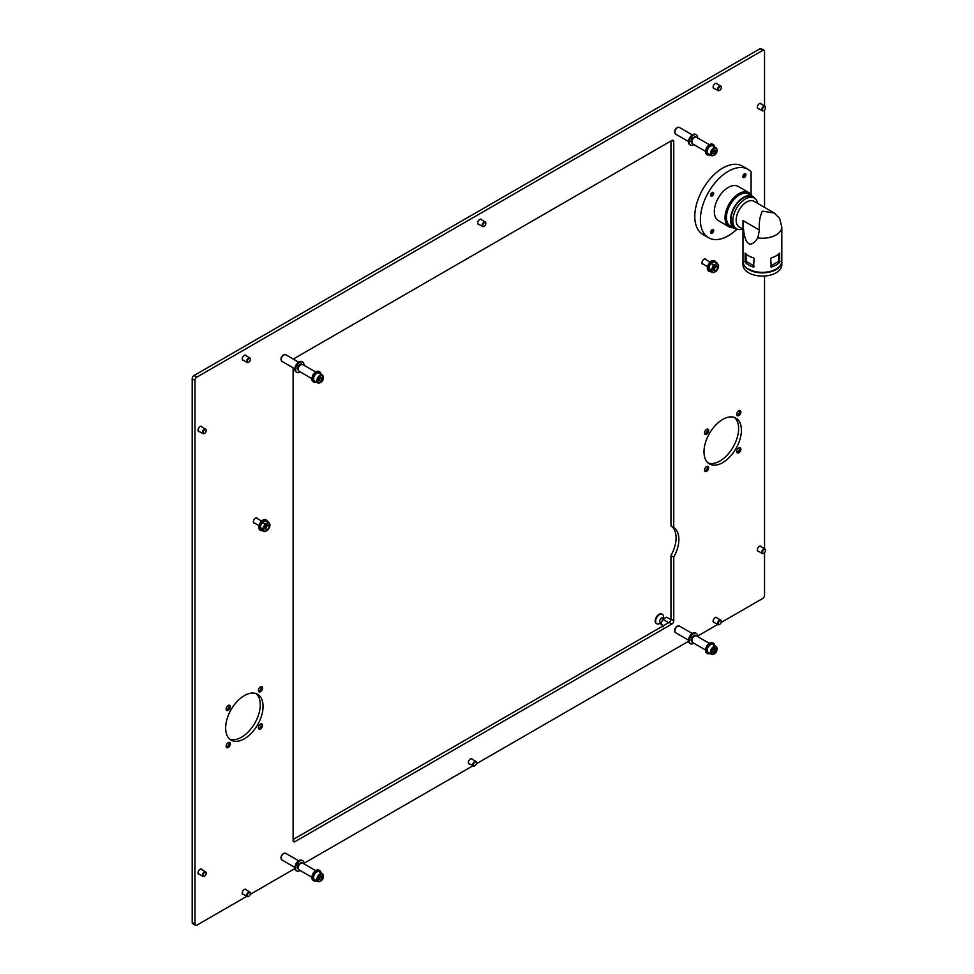 <?xml version="1.0" encoding="UTF-8"?>
<svg xmlns="http://www.w3.org/2000/svg" width="974" height="974" viewBox="0 0 974 974"><rect width="100%" height="100%" fill="white"/><g stroke="black" fill="none" stroke-linecap="round" stroke-linejoin="round"><path stroke-width="1.46" d="M254.835 523.245A2.959 1.704 -60 0 1 253.995 523.148A2.959 1.704 -60 0 1 253.544 520.773A2.959 1.704 -60 0 1 255.48 518.156A2.959 1.704 -60 0 1 256.953 518.01A2.959 1.704 -60 0 1 257.465 518.692M703.398 264.271A2.959 1.704 -60 0 1 702.558 264.161A2.959 1.704 -60 0 1 702.108 261.799A2.959 1.704 -60 0 1 704.044 259.181A2.959 1.704 -60 0 1 705.517 259.035A2.959 1.704 -60 0 1 706.04 259.717M714.575 88.573A2.959 1.704 -60 0 1 713.723 88.464A2.959 1.704 -60 0 1 713.272 86.102A2.959 1.704 -60 0 1 715.208 83.484A2.959 1.704 -60 0 1 716.694 83.338A2.959 1.704 -60 0 1 717.205 84.02M758.783 108.723A2.959 1.704 -60 0 1 757.93 108.613A2.959 1.704 -60 0 1 757.48 106.239A2.959 1.704 -60 0 1 759.416 103.634A2.959 1.704 -60 0 1 760.901 103.487A2.959 1.704 -60 0 1 761.412 104.169M479.123 224.507A2.959 1.704 -60 0 1 478.283 224.41A2.959 1.704 -60 0 1 477.82 222.035A2.959 1.704 -60 0 1 479.756 219.418A2.959 1.704 -60 0 1 481.241 219.272A2.959 1.704 -60 0 1 481.753 219.954M243.67 360.453A2.959 1.704 -60 0 1 242.83 360.343A2.959 1.704 -60 0 1 242.38 357.969A2.959 1.704 -60 0 1 244.304 355.364A2.959 1.704 -60 0 1 245.789 355.206A2.959 1.704 -60 0 1 246.3 355.887M199.463 431.64A2.959 1.704 -60 0 1 198.623 431.531A2.959 1.704 -60 0 1 198.172 429.157A2.959 1.704 -60 0 1 200.108 426.551A2.959 1.704 -60 0 1 201.581 426.405A2.959 1.704 -60 0 1 202.093 427.087M199.463 874.384A2.959 1.704 -60 0 1 198.623 874.275A2.959 1.704 -60 0 1 198.172 871.9A2.959 1.704 -60 0 1 200.108 869.295A2.959 1.704 -60 0 1 201.581 869.149A2.959 1.704 -60 0 1 202.093 869.819M243.67 894.534A2.959 1.704 -60 0 1 242.83 894.424A2.959 1.704 -60 0 1 242.38 892.05A2.959 1.704 -60 0 1 244.304 889.445A2.959 1.704 -60 0 1 245.789 889.299A2.959 1.704 -60 0 1 246.3 889.968M469.809 763.969A2.959 1.704 -60 0 1 468.969 763.86A2.959 1.704 -60 0 1 468.518 761.485A2.959 1.704 -60 0 1 470.454 758.88A2.959 1.704 -60 0 1 471.927 758.734A2.959 1.704 -60 0 1 472.451 759.403M714.575 622.654A2.959 1.704 -60 0 1 713.723 622.544A2.959 1.704 -60 0 1 713.272 620.182A2.959 1.704 -60 0 1 715.208 617.565A2.959 1.704 -60 0 1 716.694 617.419A2.959 1.704 -60 0 1 717.205 618.1M758.783 551.467A2.959 1.704 -60 0 1 757.93 551.357A2.959 1.704 -60 0 1 757.48 548.983A2.959 1.704 -60 0 1 759.416 546.377A2.959 1.704 -60 0 1 760.901 546.231A2.959 1.704 -60 0 1 761.412 546.901M739.948 410.468A2.959 1.704 -60 0 1 740.277 411.588A2.959 1.704 -60 0 1 738.195 415.216L738.195 415.216A2.959 1.704 -60 0 1 737.05 415.484M738.803 410.736A2.959 1.704 -60 0 1 740.289 410.59A2.959 1.704 -60 0 1 740.739 412.952A2.959 1.704 -60 0 1 738.803 415.569A2.959 1.704 -60 0 1 737.318 415.715A2.959 1.704 -60 0 1 736.868 413.341A2.959 1.704 -60 0 1 738.803 410.736M740.082 410.675A6.039 3.482 -60 0 1 737.294 415.496M707.745 429.047A2.959 1.704 -60 0 1 708.086 430.179A2.959 1.704 -60 0 1 705.992 433.807L705.992 433.807A2.959 1.704 -60 0 1 704.847 434.075M706.6 429.327A2.959 1.704 -60 0 1 708.086 429.169A2.959 1.704 -60 0 1 708.536 431.543A2.959 1.704 -60 0 1 706.6 434.161A2.959 1.704 -60 0 1 705.127 434.307A2.959 1.704 -60 0 1 704.665 431.932A2.959 1.704 -60 0 1 706.6 429.327M707.879 429.266A6.039 3.482 -60 0 1 707.55 430.338L705.87 433.26A6.039 3.482 -60 0 1 705.103 434.087M707.745 466.229A2.959 1.704 -60 0 1 708.086 467.362A2.959 1.704 -60 0 1 705.992 470.978L705.992 470.978A2.959 1.704 -60 0 1 704.847 471.258M706.6 466.497A2.959 1.704 -60 0 1 708.086 466.351A2.959 1.704 -60 0 1 708.536 468.725A2.959 1.704 -60 0 1 706.6 471.343A2.959 1.704 -60 0 1 705.127 471.489A2.959 1.704 -60 0 1 704.665 469.115A2.959 1.704 -60 0 1 706.6 466.497M707.879 466.449A6.039 3.482 -60 0 1 705.103 471.27M739.948 447.638A2.959 1.704 -60 0 1 740.277 448.771A2.959 1.704 -60 0 1 738.195 452.399L738.195 452.399A2.959 1.704 -60 0 1 737.05 452.667M738.803 447.918A2.959 1.704 -60 0 1 740.289 447.76A2.959 1.704 -60 0 1 740.739 450.134A2.959 1.704 -60 0 1 738.803 452.752A2.959 1.704 -60 0 1 737.318 452.898A2.959 1.704 -60 0 1 736.868 450.524A2.959 1.704 -60 0 1 738.803 447.918M740.082 447.857A6.039 3.482 -60 0 1 737.294 452.679M261.592 686.633A2.959 1.704 -60 0 1 261.933 687.754A2.959 1.704 -60 0 1 259.839 691.382L259.839 691.382A2.959 1.704 -60 0 1 258.707 691.65M260.46 686.901A2.959 1.704 -60 0 1 261.933 686.755A2.959 1.704 -60 0 1 262.396 689.129A2.959 1.704 -60 0 1 260.46 691.735A2.959 1.704 -60 0 1 258.974 691.881A2.959 1.704 -60 0 1 258.524 689.507A2.959 1.704 -60 0 1 260.46 686.901M261.738 686.84A6.039 3.482 -60 0 1 258.95 691.662M229.401 705.225A2.959 1.704 -60 0 1 229.742 706.345A2.959 1.704 -60 0 1 227.648 709.973L227.648 709.973A2.959 1.704 -60 0 1 226.504 710.241M228.257 705.493A2.959 1.704 -60 0 1 229.742 705.346A2.959 1.704 -60 0 1 230.193 707.721A2.959 1.704 -60 0 1 228.257 710.326A2.959 1.704 -60 0 1 226.772 710.472A2.959 1.704 -60 0 1 226.321 708.098A2.959 1.704 -60 0 1 228.257 705.493M229.535 705.432A6.039 3.482 -60 0 1 229.207 706.515L227.514 709.437A6.039 3.482 -60 0 1 226.747 710.253M229.401 742.407A2.959 1.704 -60 0 1 229.742 743.527A2.959 1.704 -60 0 1 227.648 747.155L227.648 747.155A2.959 1.704 -60 0 1 226.504 747.423M228.257 742.675A2.959 1.704 -60 0 1 229.742 742.529A2.959 1.704 -60 0 1 230.193 744.903A2.959 1.704 -60 0 1 228.257 747.508A2.959 1.704 -60 0 1 226.772 747.655A2.959 1.704 -60 0 1 226.321 745.28A2.959 1.704 -60 0 1 228.257 742.675M229.535 742.614A6.039 3.482 -60 0 1 226.747 747.435M261.592 723.816A2.959 1.704 -60 0 1 261.933 724.936A2.959 1.704 -60 0 1 259.839 728.564L259.839 728.564A2.959 1.704 -60 0 1 258.707 728.832M260.46 724.084A2.959 1.704 -60 0 1 261.933 723.938A2.959 1.704 -60 0 1 262.396 726.312A2.959 1.704 -60 0 1 260.46 728.917A2.959 1.704 -60 0 1 258.974 729.063A2.959 1.704 -60 0 1 258.524 726.689A2.959 1.704 -60 0 1 260.46 724.084M261.738 724.023A6.039 3.482 -60 0 1 258.95 728.844M256.113 693.622A26.456 15.267 120 0 1 255.614 721.746L253.922 724.68A26.456 15.267 120 0 1 241.564 737.196A26.456 15.267 120 0 1 229.803 739.181M244.352 738.803A26.456 15.267 120 0 0 261.641 715.488A26.456 15.267 120 0 0 257.586 694.292A26.456 15.267 120 0 0 244.352 695.606A26.456 15.267 120 0 0 227.076 718.922A26.456 15.267 120 0 0 231.13 740.118A26.456 15.267 120 0 0 244.352 738.803M734.457 417.444A26.456 15.267 120 0 1 733.958 445.581L732.265 448.503A26.456 15.267 120 0 1 719.908 461.019A26.456 15.267 120 0 1 708.159 463.015M722.708 462.638A26.456 15.267 120 0 0 739.984 439.323A26.456 15.267 120 0 0 735.93 418.126A26.456 15.267 120 0 0 722.708 419.441A26.456 15.267 120 0 0 705.419 442.744A26.456 15.267 120 0 0 709.474 463.941A26.456 15.267 120 0 0 722.708 462.638M764.529 105.971L764.529 51.512A2.63 1.522 120 0 0 763.993 50.307A2.63 1.522 120 0 0 762.666 50.441L196.845 377.121A2.63 1.522 120 0 0 194.983 380.347L192.195 378.728L192.195 922.488L194.983 924.095A2.63 1.522 120 0 0 195.53 925.3A2.63 1.522 120 0 0 196.845 925.166L246.799 896.336M194.983 380.347L194.983 924.095M250.257 894.339L294.891 868.564M303.949 863.329L472.938 765.771M476.396 763.774L688.545 641.294M697.615 636.059L717.692 624.456M721.162 622.459L762.666 598.499A2.63 1.522 120 0 0 764.529 595.272L764.529 552.708M764.529 548.703L764.529 276.019M764.529 207.377L764.529 109.965M762.666 50.441L759.878 48.834L194.057 375.501L196.845 377.121M293.125 839.491L669.101 622.423A2.63 1.522 120 0 0 670.964 619.208L673.752 620.815L673.752 557.177A26.322 15.194 120 0 0 673.752 527.567L673.752 141.547L671.89 140.463L294.988 358.067A2.63 1.522 -60 0 0 293.746 359.333M673.752 620.815A2.63 1.522 -60 0 1 671.89 624.042L669.101 622.423M294.988 841.646A2.63 1.522 -60 0 1 293.673 841.779A2.63 1.522 -60 0 1 293.125 840.574L294.988 841.646L671.89 624.042M293.125 367.819L293.125 840.574M671.89 140.463A2.63 1.522 -60 0 1 673.204 140.341A2.63 1.522 -60 0 1 673.752 141.547M670.964 619.208L670.964 555.557A26.322 15.194 120 0 0 670.964 525.96L670.964 140.999M195.53 925.3L192.742 923.693A2.63 1.522 -60 0 1 192.195 922.488M192.195 378.728A2.63 1.522 -60 0 1 194.057 375.501M759.878 48.834A2.63 1.522 -60 0 1 761.193 48.7L763.993 50.307M670.964 525.96L673.752 527.567M670.964 555.557L673.752 557.177M674.933 131.794C675.518 129.031 675.42 129.092 674.641 131.965L674.86 133.085M695.996 134.643A5.917 3.421 120 0 0 695.643 134.4A5.917 3.421 120 0 0 692.684 134.692A5.917 3.421 120 0 0 688.813 139.903A5.917 3.421 120 0 0 689.726 144.651A5.917 3.421 120 0 0 690.116 144.822M697.603 137.943A5.917 3.421 120 0 0 696.386 134.826A5.917 3.421 120 0 0 693.427 135.118A5.917 3.421 120 0 0 689.555 140.341A5.917 3.421 120 0 0 690.469 145.077A5.917 3.421 120 0 0 693.427 144.785A5.917 3.421 120 0 0 693.768 144.578M691.954 141.62C692.538 138.856 692.441 138.917 691.662 141.79L691.881 142.91M692.344 143.726L690.943 141.51L691.99 138.357L695.095 136.591M713.017 144.481A5.917 3.421 120 0 0 712.664 144.225A5.917 3.421 120 0 0 709.705 144.517A5.917 3.421 120 0 0 705.833 149.74A5.917 3.421 120 0 0 706.747 154.476A5.917 3.421 120 0 0 707.136 154.659M714.624 146.952A5.917 3.421 120 0 0 713.406 144.651A5.917 3.421 120 0 0 710.448 144.943A5.917 3.421 120 0 0 706.576 150.166A5.917 3.421 120 0 0 707.489 154.915A5.917 3.421 120 0 0 710.083 154.817M713.711 155.365A4.541 2.618 -60 0 1 711.434 155.596L714.039 155.402C717.047 153.624 717.692 151.067 715.975 147.731L712.725 145.844A4.541 2.618 120 0 0 710.448 146.076A4.541 2.618 120 0 0 707.489 150.081A4.541 2.618 120 0 0 708.183 153.709L711.434 155.596A4.541 2.618 -60 0 1 710.74 151.956A4.541 2.618 -60 0 1 713.711 147.951A4.541 2.618 -60 0 1 715.975 147.731A4.541 2.618 -60 0 1 716.913 150.093M712.846 153.588L714.173 153.709L715.5 152.054L715.5 150.276L714.173 150.154L712.846 151.81L712.846 153.588M712.846 152.93L714.173 153.709M713.552 150.921L715.5 152.054M281.267 359.077C281.851 356.314 281.766 356.362 280.987 359.236L281.194 360.356M302.33 361.926A5.917 3.421 120 0 0 301.989 361.671A5.917 3.421 120 0 0 299.018 361.963A5.917 3.421 120 0 0 295.159 367.186A5.917 3.421 120 0 0 296.059 371.934A5.917 3.421 120 0 0 296.461 372.105M303.937 365.213A5.917 3.421 120 0 0 302.731 362.097A5.917 3.421 120 0 0 299.773 362.389A5.917 3.421 120 0 0 295.901 367.612A5.917 3.421 120 0 0 296.802 372.36A5.917 3.421 120 0 0 299.773 372.068A5.917 3.421 120 0 0 300.114 371.849M298.288 368.903C298.884 366.139 298.787 366.187 298.007 369.061L298.227 370.181M298.689 370.997L297.277 368.781L298.336 365.64L301.441 363.874M319.362 371.751A5.917 3.421 120 0 0 319.009 371.496A5.917 3.421 120 0 0 316.051 371.788A5.917 3.421 120 0 0 312.179 377.011A5.917 3.421 120 0 0 313.092 381.759A5.917 3.421 120 0 0 313.482 381.93M320.97 374.223A5.917 3.421 120 0 0 319.752 371.934A5.917 3.421 120 0 0 316.793 372.226A5.917 3.421 120 0 0 312.922 377.437A5.917 3.421 120 0 0 313.835 382.185A5.917 3.421 120 0 0 316.428 382.088M320.044 382.648A4.541 2.618 -60 0 1 317.78 382.867L320.373 382.685C323.392 380.895 324.038 378.338 322.321 375.002L319.058 373.127A4.541 2.618 120 0 0 316.793 373.346A4.541 2.618 120 0 0 313.823 377.352A4.541 2.618 120 0 0 314.517 380.992L317.78 382.867A4.541 2.618 -60 0 1 317.086 379.227A4.541 2.618 -60 0 1 320.044 375.233A4.541 2.618 -60 0 1 322.321 375.002A4.541 2.618 -60 0 1 323.246 377.364M319.18 380.858L320.519 380.98L321.846 379.324L321.846 377.559L320.519 377.437L319.18 379.093L319.18 380.858M319.18 380.213L320.519 380.98M319.898 378.204L321.846 379.324M281.267 857.692C281.851 854.929 281.766 854.977 280.987 857.851L281.194 858.971M302.33 860.541A5.917 3.421 120 0 0 301.989 860.286A5.917 3.421 120 0 0 299.018 860.578A5.917 3.421 120 0 0 295.159 865.801A5.917 3.421 120 0 0 296.059 870.549A5.917 3.421 120 0 0 296.461 870.719M303.937 863.841A5.917 3.421 120 0 0 302.731 860.724A5.917 3.421 120 0 0 299.773 861.016A5.917 3.421 120 0 0 295.901 866.227A5.917 3.421 120 0 0 296.802 870.975A5.917 3.421 120 0 0 299.773 870.683A5.917 3.421 120 0 0 300.114 870.464M298.288 867.517C298.884 864.754 298.787 864.815 298.007 867.688L298.227 868.808M298.689 869.612L297.277 867.408L298.336 864.255L301.441 862.489M319.362 870.379A5.917 3.421 120 0 0 319.009 870.123A5.917 3.421 120 0 0 316.051 870.415A5.917 3.421 120 0 0 312.179 875.626A5.917 3.421 120 0 0 313.092 880.374A5.917 3.421 120 0 0 313.482 880.545M320.97 872.838A5.917 3.421 120 0 0 319.752 870.549A5.917 3.421 120 0 0 316.793 870.841A5.917 3.421 120 0 0 312.922 876.064A5.917 3.421 120 0 0 313.835 880.8A5.917 3.421 120 0 0 316.428 880.703M320.044 881.263A4.541 2.618 -60 0 1 317.78 881.494L320.373 881.3C323.392 879.51 324.038 876.953 322.321 873.629L319.058 871.742A4.541 2.618 120 0 0 316.793 871.974A4.541 2.618 120 0 0 313.823 875.967A4.541 2.618 120 0 0 314.517 879.607L317.78 881.494A4.541 2.618 -60 0 1 317.086 877.854A4.541 2.618 -60 0 1 320.044 873.848A4.541 2.618 -60 0 1 322.321 873.629A4.541 2.618 -60 0 1 323.246 875.991M319.18 879.485L320.519 879.595L321.846 877.939L321.846 876.174L320.519 876.052L319.18 877.708L319.18 879.485M319.18 878.828L320.519 879.595M319.898 876.819L321.846 877.939M670.928 619.647L666.74 617.236L663.257 618.819L661.054 623.202L662.977 626.927M668.663 622.678L662.977 619.403M663.525 625.649L661.102 624.249M661.054 624.504A4.919 2.849 -60 0 1 661.054 623.202M662.283 620.024A4.919 2.849 -60 0 1 663.257 618.819M674.933 630.409C675.518 627.646 675.42 627.706 674.641 630.58L674.86 631.7M695.996 633.27A5.917 3.421 120 0 0 695.643 633.015A5.917 3.421 120 0 0 692.684 633.307A5.917 3.421 120 0 0 688.813 638.53A5.917 3.421 120 0 0 689.726 643.266A5.917 3.421 120 0 0 690.116 643.449M697.603 636.558A5.917 3.421 120 0 0 696.386 633.441A5.917 3.421 120 0 0 693.427 633.733A5.917 3.421 120 0 0 689.555 638.956A5.917 3.421 120 0 0 690.469 643.704A5.917 3.421 120 0 0 693.427 643.412A5.917 3.421 120 0 0 693.768 643.193M691.954 640.247C692.538 637.483 692.441 637.532 691.662 640.405L691.881 641.525M692.344 642.341L690.943 640.125L691.99 636.984L695.095 635.218M713.017 643.096A5.917 3.421 120 0 0 712.664 642.84A5.917 3.421 120 0 0 709.705 643.132A5.917 3.421 120 0 0 705.833 648.355A5.917 3.421 120 0 0 706.747 653.104A5.917 3.421 120 0 0 707.136 653.274M714.624 645.567A5.917 3.421 120 0 0 713.406 643.266A5.917 3.421 120 0 0 710.448 643.571A5.917 3.421 120 0 0 706.576 648.781A5.917 3.421 120 0 0 707.489 653.53A5.917 3.421 120 0 0 710.083 653.432M713.711 653.992A4.541 2.618 -60 0 1 711.434 654.211L714.039 654.017C717.047 652.239 717.692 649.682 715.975 646.346L712.725 644.471A4.541 2.618 120 0 0 710.448 644.691A4.541 2.618 120 0 0 707.489 648.696A4.541 2.618 120 0 0 708.183 652.337L711.434 654.211A4.541 2.618 -60 0 1 710.74 650.571A4.541 2.618 -60 0 1 713.711 646.578A4.541 2.618 -60 0 1 715.975 646.346A4.541 2.618 -60 0 1 716.913 648.708M712.846 652.203L714.173 652.324L715.5 650.669L715.5 648.891L714.173 648.781L712.846 650.425L712.846 652.203M712.846 651.557L714.173 652.324M713.552 649.548L715.5 650.669M661.139 622.97L660.287 622.483A2.63 1.522 -60 0 1 659.885 620.365A2.63 1.522 -60 0 1 661.602 618.052A2.63 1.522 -60 0 1 662.917 617.918L663.866 618.466M659.556 623.53L660.835 622.8L659.556 623.53A5.527 3.19 -60 0 1 656.793 623.81A5.527 3.19 -60 0 1 655.94 619.379A5.527 3.19 -60 0 1 659.556 614.509A5.527 3.19 -60 0 1 662.32 614.229A5.527 3.19 -60 0 1 663.464 616.761L663.464 618.234M656.573 623.652A5.527 3.19 -60 0 1 656.33 623.53A5.527 3.19 -60 0 1 655.478 619.111A5.527 3.19 -60 0 1 659.094 614.241A5.527 3.19 -60 0 1 661.857 613.961A5.527 3.19 -60 0 1 662.077 614.107M757.845 237.9A19.407 11.213 180 0 0 781.805 227.003L781.805 261.117A19.407 11.213 0 0 1 769.825 271.478A19.407 11.213 0 0 1 748.665 269.043L748.665 269.311A19.407 11.213 0 0 1 742.979 261.385L743.004 220.587L759.391 230.047L757.845 237.9C754.314 243.123 751.258 245.022 748.665 243.61C745.171 241.321 743.284 233.65 743.004 220.587M748.665 265.013A19.407 11.213 180 0 1 745.134 262.213L745.134 253.082A19.407 11.213 0 0 0 748.665 255.882A19.407 11.213 0 0 0 753.511 257.915L754.132 258.634L753.511 267.059A19.407 11.213 180 0 1 748.665 265.013M781.805 227.003L779.614 218.371L774.269 213.002L754.022 201.301A14.805 8.547 120 0 0 742.614 205.27A14.805 8.547 120 0 0 736.149 220.173A14.805 8.547 120 0 0 739.217 226.954L742.979 229.121M774.269 213.002L762.399 211.151C759.903 216.082 758.904 222.389 759.391 230.047M757.723 203.444A17.763 10.264 120 0 0 754.29 198.051A17.763 10.264 120 0 0 740.605 202.799A17.763 10.264 120 0 0 732.85 220.684A17.763 10.264 120 0 0 736.527 228.817A17.763 10.264 120 0 0 742.919 229.085M754.29 198.051L752.427 196.967A17.763 10.264 120 0 0 738.742 201.728A17.763 10.264 120 0 0 730.987 219.613A17.763 10.264 120 0 0 734.664 227.746L736.527 228.817M742.979 261.519A19.407 11.213 0 0 0 742.979 261.653L742.979 264.879A19.407 11.213 0 0 0 748.665 272.805A19.407 11.213 0 0 0 769.825 275.228A19.407 11.213 0 0 0 781.805 264.879L781.805 261.653A19.407 11.213 0 0 0 781.805 261.385M742.979 261.653A19.407 11.213 0 0 0 748.665 269.579A19.407 11.213 0 0 0 769.825 272.014A19.407 11.213 0 0 0 781.805 261.653M754.132 266.693L753.511 267.059L754.132 266.693M770.653 258.634L771.274 257.915A19.407 11.213 0 0 0 779.65 253.082L779.65 262.213A19.407 11.213 180 0 1 771.274 267.059L770.653 258.634M771.274 267.059L770.653 266.693L771.274 267.059M770.653 266.024L778.445 261.519L778.908 253.837M745.877 253.837L746.34 261.519L754.132 266.024M737.221 229.158A18.421 10.641 -60 0 1 734.335 228.318L730.244 225.956A18.421 10.641 -60 0 1 726.421 217.519A18.421 10.641 -60 0 1 734.469 198.976A18.421 10.641 -60 0 1 748.665 194.033L752.756 196.395A18.421 10.641 -60 0 1 754.935 198.477M734.335 228.318A18.421 10.641 -60 0 1 730.524 219.881A18.421 10.641 -60 0 1 738.56 201.338A18.421 10.641 -60 0 1 752.756 196.395M713.723 193.363A2.167 1.254 120 0 0 713.272 192.365A2.167 1.254 120 0 0 711.604 192.949A2.167 1.254 120 0 0 710.655 195.141A2.167 1.254 120 0 0 711.105 196.127A2.167 1.254 120 0 0 712.773 195.555A2.167 1.254 120 0 0 713.723 193.363M713.723 230.546A2.167 1.254 120 0 0 713.272 229.547A2.167 1.254 120 0 0 711.604 230.132A2.167 1.254 120 0 0 710.655 232.323A2.167 1.254 120 0 0 711.105 233.31A2.167 1.254 120 0 0 712.773 232.725A2.167 1.254 120 0 0 713.723 230.546M745.926 174.772A2.167 1.254 120 0 0 745.475 173.774A2.167 1.254 120 0 0 743.795 174.358A2.167 1.254 120 0 0 742.845 176.55A2.167 1.254 120 0 0 743.296 177.536A2.167 1.254 120 0 0 744.976 176.964A2.167 1.254 120 0 0 745.926 174.772M751.088 194.63L751.088 171.777A39.484 22.792 120 0 0 748.032 169.354L742.444 166.128A39.484 22.792 120 0 0 712.018 176.708A39.484 22.792 120 0 0 694.779 216.435A39.484 22.792 120 0 0 702.96 234.515L708.548 237.741A39.484 22.792 120 0 0 737.001 229.146M748.032 169.354A39.484 22.792 120 0 0 717.607 179.934A39.484 22.792 120 0 0 700.367 219.661A39.484 22.792 120 0 0 708.548 237.741M751.745 195.811A19.736 11.396 120 0 0 748.86 192.633L738.158 186.448A19.736 11.396 120 0 0 722.939 191.732A19.736 11.396 120 0 0 714.332 211.602A19.736 11.396 120 0 0 718.41 220.648L729.124 226.82A19.736 11.396 120 0 0 733.325 227.733M704.494 258.974A2.63 1.522 -60 0 1 704.981 259.108L710.156 262.091M716.499 269.92A2.131 1.23 120 0 0 717.546 267.655A2.131 1.23 120 0 0 715.573 267.144A2.131 1.23 120 0 0 714.551 269.664A2.131 1.23 120 0 0 716.036 270.273A2.131 1.23 120 0 0 716.499 269.92M715.866 270.358A2.63 1.522 -60 0 1 715.683 270.468A2.63 1.522 -60 0 1 714.368 270.602A2.63 1.522 -60 0 1 715.111 266.608A2.63 1.522 -60 0 1 716.998 266.048A2.63 1.522 -60 0 1 717.546 267.253A2.63 1.522 -60 0 1 717.534 267.473M707.514 266.645L702.339 263.662A2.63 1.522 -60 0 1 701.998 263.309M716.998 266.048L716.523 265.768A2.63 1.522 120 0 0 713.686 267.704A2.63 1.522 120 0 0 713.893 270.334L714.368 270.602M717.071 263.077L718.106 264.66A4.614 2.666 120 0 0 715.61 264.088L717.071 263.077L714.673 261.689L710.935 263.479L709.632 265.561L709.23 269.53L710.363 271.296L712.761 272.683L712.311 271.442A4.614 2.666 120 0 0 714.806 272.014L712.761 272.683M718.666 266.097L717.948 268.507A4.614 2.666 120 0 0 718.215 264.855L718.666 266.097M716.511 270.906L715.05 271.904A4.614 2.666 120 0 0 717.814 268.824L716.511 270.906M711.178 269.664L712.469 267.594A4.614 2.666 120 0 0 712.201 271.247L708.78 268.288M715.61 264.088L715.366 264.197A4.614 2.666 120 0 0 712.615 267.278L712.469 267.594M712.615 267.278L713.333 264.867L715.366 264.197M710.935 263.479L713.333 264.867M710.996 271.661A5.917 3.421 -60 0 1 710.874 271.685A5.917 3.421 -60 0 1 709.267 271.454A5.917 3.421 -60 0 1 708.682 265.817A5.917 3.421 -60 0 1 713.589 260.971A5.917 3.421 -60 0 1 715.196 261.202A5.917 3.421 -60 0 1 716.231 262.59M708.926 271.198A5.917 3.421 -60 0 1 708.524 271.028A5.917 3.421 -60 0 1 707.94 265.391A5.917 3.421 -60 0 1 712.846 260.545A5.917 3.421 -60 0 1 714.453 260.776A5.917 3.421 -60 0 1 714.794 261.032M763.799 110.512A2.63 1.522 -60 0 1 763.616 110.622A2.63 1.522 -60 0 1 762.301 110.756L757.711 108.114A2.63 1.522 -60 0 1 757.37 107.761M763.506 107.286A2.131 1.23 120 0 0 762.472 109.806A2.131 1.23 120 0 0 763.969 110.427A2.131 1.23 120 0 0 764.42 110.074A2.131 1.23 120 0 0 765.479 107.81A2.131 1.23 120 0 0 763.506 107.286M762.301 110.756A2.63 1.522 -60 0 1 763.044 106.75A2.63 1.522 -60 0 1 764.931 106.203A2.63 1.522 -60 0 1 765.479 107.408A2.63 1.522 -60 0 1 765.467 107.627M759.866 103.427A2.63 1.522 -60 0 1 760.353 103.548L764.931 106.203M719.591 90.363A2.63 1.522 -60 0 1 719.409 90.472A2.63 1.522 -60 0 1 718.094 90.606L713.516 87.964A2.63 1.522 -60 0 1 713.163 87.611M719.299 87.136A2.131 1.23 120 0 0 718.276 89.657A2.131 1.23 120 0 0 719.762 90.278A2.131 1.23 120 0 0 720.212 89.925A2.131 1.23 120 0 0 721.271 87.66A2.131 1.23 120 0 0 719.299 87.136M718.094 90.606A2.63 1.522 -60 0 1 718.836 86.601A2.63 1.522 -60 0 1 720.723 86.053A2.63 1.522 -60 0 1 721.271 87.258A2.63 1.522 -60 0 1 721.259 87.477M715.671 83.277A2.63 1.522 -60 0 1 716.146 83.399L720.723 86.053M484.139 226.297A2.63 1.522 -60 0 1 483.956 226.418A2.63 1.522 -60 0 1 482.641 226.54L478.064 223.898A2.63 1.522 -60 0 1 477.71 223.545M483.847 223.07A2.131 1.23 120 0 0 482.824 225.591A2.131 1.23 120 0 0 484.309 226.212A2.131 1.23 120 0 0 484.772 225.858A2.131 1.23 120 0 0 485.819 223.594A2.131 1.23 120 0 0 483.847 223.07M482.641 226.54A2.63 1.522 -60 0 1 483.396 222.547A2.63 1.522 -60 0 1 485.271 221.987A2.63 1.522 -60 0 1 485.819 223.192A2.63 1.522 -60 0 1 485.807 223.411M480.219 219.211A2.63 1.522 -60 0 1 480.693 219.345L485.271 221.987M248.687 362.231A2.63 1.522 -60 0 1 248.504 362.352A2.63 1.522 -60 0 1 247.189 362.474L242.611 359.832A2.63 1.522 -60 0 1 242.27 359.479M248.407 359.004A2.131 1.23 120 0 0 247.372 361.537A2.131 1.23 120 0 0 248.857 362.145A2.131 1.23 120 0 0 249.32 361.792A2.131 1.23 120 0 0 250.367 359.528A2.131 1.23 120 0 0 248.407 359.004M247.189 362.474A2.63 1.522 -60 0 1 247.944 358.481A2.63 1.522 -60 0 1 249.819 357.921A2.63 1.522 -60 0 1 250.367 359.126A2.63 1.522 -60 0 1 250.355 359.345M244.766 355.157A2.63 1.522 -60 0 1 245.241 355.279L249.819 357.921M204.491 433.418A2.63 1.522 -60 0 1 204.297 433.54A2.63 1.522 -60 0 1 202.982 433.673L198.404 431.032A2.63 1.522 -60 0 1 198.063 430.678M204.199 430.204A2.131 1.23 120 0 0 203.164 432.724A2.131 1.23 120 0 0 204.65 433.333A2.131 1.23 120 0 0 205.112 432.992A2.131 1.23 120 0 0 206.159 430.727A2.131 1.23 120 0 0 204.199 430.204M202.982 433.673A2.63 1.522 -60 0 1 203.736 429.668A2.63 1.522 -60 0 1 205.611 429.108A2.63 1.522 -60 0 1 206.159 430.313A2.63 1.522 -60 0 1 206.147 430.532M200.559 426.344A2.63 1.522 -60 0 1 201.034 426.466L205.611 429.108M204.491 876.162A2.63 1.522 -60 0 1 204.297 876.283A2.63 1.522 -60 0 1 202.982 876.405L198.404 873.763A2.63 1.522 -60 0 1 198.063 873.41M204.199 872.935A2.131 1.23 120 0 0 203.164 875.468A2.131 1.23 120 0 0 204.65 876.076A2.131 1.23 120 0 0 205.112 875.736A2.131 1.23 120 0 0 206.159 873.459A2.131 1.23 120 0 0 204.199 872.935M202.982 876.405A2.63 1.522 -60 0 1 203.736 872.412A2.63 1.522 -60 0 1 205.611 871.852A2.63 1.522 -60 0 1 206.159 873.057A2.63 1.522 -60 0 1 206.147 873.276M200.559 869.088A2.63 1.522 -60 0 1 201.034 869.21L205.611 871.852M248.687 896.311A2.63 1.522 -60 0 1 248.504 896.433A2.63 1.522 -60 0 1 247.189 896.555L242.611 893.913A2.63 1.522 -60 0 1 242.27 893.56M248.407 893.085A2.131 1.23 120 0 0 247.372 895.617A2.131 1.23 120 0 0 248.857 896.226A2.131 1.23 120 0 0 249.32 895.873A2.131 1.23 120 0 0 250.367 893.608A2.131 1.23 120 0 0 248.407 893.085M247.189 896.555A2.63 1.522 -60 0 1 247.944 892.561A2.63 1.522 -60 0 1 249.819 892.001A2.63 1.522 -60 0 1 250.367 893.207A2.63 1.522 -60 0 1 250.355 893.426M244.766 889.238A2.63 1.522 -60 0 1 245.241 889.359L249.819 892.001M474.837 765.747A2.63 1.522 -60 0 1 474.655 765.868A2.63 1.522 -60 0 1 473.34 766.002L468.75 763.348A2.63 1.522 -60 0 1 468.409 762.995M474.545 762.532A2.131 1.23 120 0 0 473.51 765.053A2.131 1.23 120 0 0 475.008 765.661A2.131 1.23 120 0 0 475.458 765.321A2.131 1.23 120 0 0 476.505 763.056A2.131 1.23 120 0 0 474.545 762.532M473.34 766.002A2.63 1.522 -60 0 1 474.082 761.997A2.63 1.522 -60 0 1 475.969 761.437A2.63 1.522 -60 0 1 476.505 762.642A2.63 1.522 -60 0 1 476.505 762.861M470.905 758.673A2.63 1.522 -60 0 1 471.392 758.795L475.969 761.437M719.591 624.444A2.63 1.522 -60 0 1 719.409 624.553A2.63 1.522 -60 0 1 718.094 624.687L713.516 622.045A2.63 1.522 -60 0 1 713.163 621.692M719.299 621.217A2.131 1.23 120 0 0 718.276 623.737A2.131 1.23 120 0 0 719.762 624.358A2.131 1.23 120 0 0 720.212 624.005A2.131 1.23 120 0 0 721.271 621.741A2.131 1.23 120 0 0 719.299 621.217M718.094 624.687A2.63 1.522 -60 0 1 718.836 620.682A2.63 1.522 -60 0 1 720.723 620.134A2.63 1.522 -60 0 1 721.271 621.339A2.63 1.522 -60 0 1 721.259 621.558M715.671 617.358A2.63 1.522 -60 0 1 716.146 617.479L720.723 620.134M763.799 553.244A2.63 1.522 -60 0 1 763.616 553.366A2.63 1.522 -60 0 1 762.301 553.5L757.711 550.846A2.63 1.522 -60 0 1 757.37 550.505M763.506 550.03A2.131 1.23 120 0 0 762.472 552.55A2.131 1.23 120 0 0 763.969 553.159A2.131 1.23 120 0 0 764.42 552.818A2.131 1.23 120 0 0 765.479 550.553A2.131 1.23 120 0 0 763.506 550.03M762.301 553.5A2.63 1.522 -60 0 1 763.044 549.494A2.63 1.522 -60 0 1 764.931 548.934A2.63 1.522 -60 0 1 765.479 550.14A2.63 1.522 -60 0 1 765.467 550.359M759.866 546.171A2.63 1.522 -60 0 1 760.353 546.292L764.931 548.934M742.906 176.988A2.131 1.23 120 0 0 743.357 176.805A2.131 1.23 120 0 0 744.866 174.188A2.131 1.23 120 0 0 744.793 173.713M710.703 195.579A2.131 1.23 120 0 0 711.154 195.397A2.131 1.23 120 0 0 712.664 192.779A2.131 1.23 120 0 0 712.591 192.304M710.703 232.762A2.131 1.23 120 0 0 711.154 232.579A2.131 1.23 120 0 0 712.664 229.961A2.131 1.23 120 0 0 712.591 229.487M268.434 525.023L267.96 524.743A2.63 1.522 120 0 0 265.123 526.678A2.63 1.522 120 0 0 265.33 529.308L265.805 529.576A2.63 1.522 -60 0 1 266.547 525.595A2.63 1.522 -60 0 1 268.434 525.023A2.63 1.522 -60 0 1 268.982 526.228A2.63 1.522 -60 0 1 268.97 526.447M268.507 522.052L269.542 523.635A4.614 2.666 120 0 0 267.046 523.062L268.507 522.052L266.109 520.676L262.359 522.454L260.922 524.852L260.204 527.263L260.764 528.699L261.799 530.282L264.197 531.658L263.747 530.416A4.614 2.666 120 0 0 266.243 531L264.197 531.658M270.102 525.071L269.384 527.482A4.614 2.666 120 0 0 269.652 523.829L270.102 525.071M267.947 529.88L266.486 530.879A4.614 2.666 120 0 0 269.238 527.798L267.947 529.88M262.603 528.651L263.905 526.569A4.614 2.666 120 0 0 263.637 530.221L260.204 527.263M267.046 523.062L266.803 523.172A4.614 2.666 120 0 0 264.039 526.252L263.905 526.569M264.039 526.252L264.758 523.842L266.803 523.172M262.359 522.454L264.758 523.842M262.432 530.647A5.917 3.421 -60 0 1 262.31 530.672A5.917 3.421 -60 0 1 260.703 530.44A5.917 3.421 -60 0 1 260.119 524.803A5.917 3.421 -60 0 1 265.025 519.946A5.917 3.421 -60 0 1 266.632 520.177A5.917 3.421 -60 0 1 267.667 521.565M260.35 530.185A5.917 3.421 -60 0 1 259.961 530.002A5.917 3.421 -60 0 1 259.364 524.365A5.917 3.421 -60 0 1 264.283 519.519A5.917 3.421 -60 0 1 265.878 519.751A5.917 3.421 -60 0 1 266.231 520.006M255.931 517.961A2.63 1.522 -60 0 1 256.406 518.083L261.58 521.066M267.935 528.894A2.131 1.23 120 0 0 268.982 526.63A2.131 1.23 120 0 0 267.01 526.118A2.131 1.23 120 0 0 265.987 528.639A2.131 1.23 120 0 0 267.473 529.247A2.131 1.23 120 0 0 267.935 528.894M267.302 529.332A2.63 1.522 -60 0 1 267.12 529.454A2.63 1.522 -60 0 1 265.805 529.576M258.95 525.631L253.776 522.636A2.63 1.522 -60 0 1 253.435 522.283M675.323 133.888L674.605 131.965M675.554 134.059C674.057 131.551 674.605 129.396 677.198 127.582L679.377 127.424A3.835 2.216 120 0 0 677.466 127.606A3.835 2.216 120 0 0 674.97 130.991A3.835 2.216 120 0 0 675.554 134.059L688.508 141.534M690.603 136.53A3.835 2.216 120 0 0 689.044 139.221M691.99 138.357L690.943 141.51L691.625 141.802M692.575 143.884C691.09 141.376 691.637 139.221 694.219 137.407L696.41 137.249A3.835 2.216 120 0 0 694.486 137.444A3.835 2.216 120 0 0 691.99 140.816A3.835 2.216 120 0 0 692.575 143.884L705.529 151.36M707.623 146.356A3.835 2.216 120 0 0 706.065 149.046M714.173 155.097A3.884 2.24 120 0 0 716.913 150.349A3.884 2.24 120 0 0 714.173 148.766A3.884 2.24 120 0 0 711.422 153.515A3.884 2.24 120 0 0 714.173 155.097M281.656 361.171L280.938 359.248M281.888 361.33C280.402 358.822 280.95 356.667 283.544 354.865L285.723 354.694A3.835 2.216 120 0 0 283.811 354.889A3.835 2.216 120 0 0 281.303 358.262A3.835 2.216 120 0 0 281.888 361.33L294.854 368.817M296.948 363.801A3.835 2.216 120 0 0 295.39 366.492M298.336 365.64L297.277 368.781L297.971 369.073M298.921 371.155C297.423 368.659 297.971 366.504 300.564 364.69L302.744 364.532A3.835 2.216 120 0 0 300.832 364.714A3.835 2.216 120 0 0 298.324 368.087A3.835 2.216 120 0 0 298.921 371.155L311.875 378.642M313.969 373.626A3.835 2.216 120 0 0 312.411 376.329M320.519 382.38A3.884 2.24 120 0 0 323.258 377.62A3.884 2.24 120 0 0 320.519 376.037A3.884 2.24 120 0 0 317.767 380.797A3.884 2.24 120 0 0 320.519 382.38M281.656 859.786L280.938 857.863M281.888 859.945C280.402 857.449 280.95 855.294 283.544 853.48L285.723 853.321A3.835 2.216 120 0 0 283.811 853.504A3.835 2.216 120 0 0 281.303 856.876A3.835 2.216 120 0 0 281.888 859.945L294.854 867.432M296.948 862.416A3.835 2.216 120 0 0 295.39 865.119M298.336 864.255L297.277 867.408L297.971 867.688M298.921 869.782C297.423 867.274 297.971 865.119 300.564 863.305L302.744 863.147A3.835 2.216 120 0 0 300.832 863.329A3.835 2.216 120 0 0 298.324 866.714A3.835 2.216 120 0 0 298.921 869.782L311.875 877.257M313.969 872.254A3.835 2.216 120 0 0 312.411 874.944M320.519 880.995A3.884 2.24 120 0 0 323.258 876.247A3.884 2.24 120 0 0 320.519 874.652A3.884 2.24 120 0 0 317.767 879.412A3.884 2.24 120 0 0 320.519 880.995M675.323 632.516L674.605 630.592M675.554 632.674C674.057 630.166 674.605 628.011 677.198 626.209L679.377 626.039A3.835 2.216 120 0 0 677.466 626.233A3.835 2.216 120 0 0 674.97 629.606A3.835 2.216 120 0 0 675.554 632.674L688.508 640.149M690.603 635.145A3.835 2.216 120 0 0 689.044 637.836M691.99 636.984L690.943 640.125L691.625 640.417M692.575 642.499C691.09 640.003 691.637 637.836 694.219 636.034L696.41 635.864A3.835 2.216 120 0 0 694.486 636.059A3.835 2.216 120 0 0 691.99 639.431A3.835 2.216 120 0 0 692.575 642.499L705.529 649.987M707.623 644.971A3.835 2.216 120 0 0 706.065 647.673M714.173 653.724A3.884 2.24 120 0 0 716.913 648.964A3.884 2.24 120 0 0 714.173 647.381A3.884 2.24 120 0 0 711.422 652.13A3.884 2.24 120 0 0 714.173 653.724M778.445 261.519L779.65 262.213M778.908 260.715L779.967 261.324M745.877 260.715L744.83 261.324M746.34 261.519L745.134 262.213M751.855 195.871L748.86 192.633A19.736 11.396 120 0 0 733.641 197.917A19.736 11.396 120 0 0 725.033 217.786A19.736 11.396 120 0 0 729.124 226.82L733.434 227.794M751.149 195.47A19.078 11.018 120 0 0 735.967 196.955A19.078 11.018 120 0 0 725.959 217.786A19.078 11.018 120 0 0 732.728 227.38M679.377 127.424L692.344 134.899M695.643 134.4L696.386 134.826M689.726 144.651L690.469 145.077M695.826 137.042L694.608 136.53M696.41 137.249L709.364 144.736M712.664 144.225L713.406 144.651M706.747 154.476L707.489 154.915M285.723 354.694L298.677 362.182M301.989 361.671L302.731 362.097M296.059 371.934L296.802 372.36M302.171 364.325L300.942 363.801M302.744 364.532L315.698 372.007M319.009 371.496L319.752 371.934M313.092 381.759L313.835 382.185M285.723 853.321L298.677 860.797M301.989 860.286L302.731 860.724M296.059 870.549L296.802 870.975M302.171 862.94L300.942 862.428M302.744 863.147L315.698 870.622M319.009 870.123L319.752 870.549M313.092 880.374L313.835 880.8M679.377 626.039L692.344 633.526M695.643 633.015L696.386 633.441M689.726 643.266L690.469 643.704M695.826 635.669L694.608 635.145M696.41 635.864L709.364 643.351M712.664 642.84L713.406 643.266M706.747 653.104L707.489 653.53M715.196 261.202L714.453 260.776M709.267 271.454L708.524 271.028M266.632 520.177L265.878 519.751M260.703 530.44L259.961 530.002"/></g></svg>
